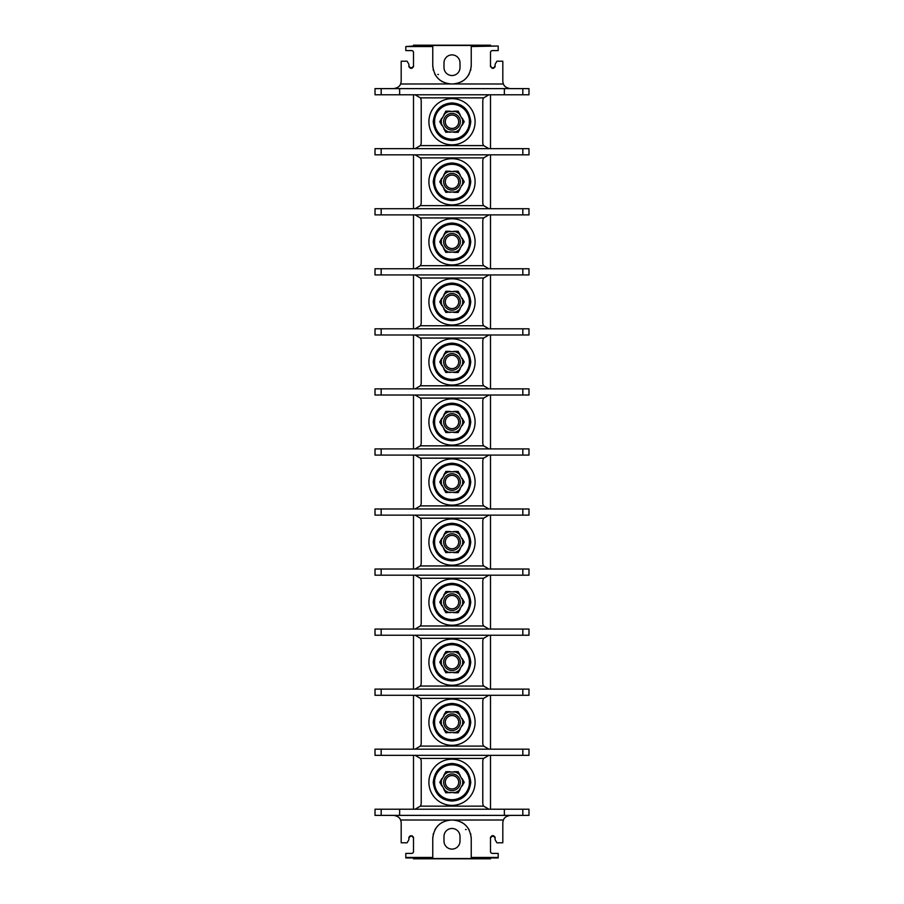 <?xml version="1.0" encoding="UTF-8"?>
<svg xmlns="http://www.w3.org/2000/svg" width="904" height="904" viewBox="0 0 904 904"><rect width="100%" height="100%" fill="white"/><g stroke="black" fill="none" stroke-linecap="round" stroke-linejoin="round"><path stroke-width="1.36" d="M428.903 421.976A23.097 23.097 0 0 0 452 445.073A23.097 23.097 0 0 0 475.097 421.976A23.097 23.097 0 0 0 452 398.879A23.097 23.097 0 0 0 428.903 421.976M415.648 395.059A6.158 6.158 0 0 0 415.049 395.025L420.383 398.11A6.158 6.158 0 0 1 421.207 401.184L421.207 442.757A6.158 6.158 0 0 1 420.383 445.841L415.049 448.915A6.158 6.158 0 0 0 415.648 448.892M488.352 448.892A6.158 6.158 0 0 0 488.951 448.915L483.617 445.841A6.158 6.158 0 0 1 482.792 442.757L482.792 401.184A6.158 6.158 0 0 1 483.617 398.11L488.951 395.025A6.158 6.158 0 0 0 488.352 395.059M416.812 395.285A6.158 6.158 0 0 0 416.236 395.15M416.236 448.802A6.158 6.158 0 0 0 416.812 448.666M413.501 395.025L413.501 448.915M522.828 448.915L528.987 448.915L528.987 455.085L375.013 455.085L375.013 448.915L522.828 448.915L522.828 455.085M487.188 448.666A6.158 6.158 0 0 0 487.764 448.802M487.764 395.15A6.158 6.158 0 0 0 487.188 395.285M381.172 395.025L375.013 395.025L375.013 388.867L528.987 388.867L528.987 395.025L381.172 395.025L381.172 388.867M415.648 335.011A6.158 6.158 0 0 0 415.049 334.977L420.383 338.062A6.158 6.158 0 0 1 421.207 341.136L421.207 382.708A6.158 6.158 0 0 1 420.383 385.793L415.049 388.867A6.158 6.158 0 0 0 415.648 388.844M416.236 388.754A6.158 6.158 0 0 0 416.812 388.618M416.812 335.237A6.158 6.158 0 0 0 416.236 335.101M413.501 334.977L413.501 388.867M411.964 835.703L410.427 836.29L411.964 835.703L413.501 837.251L413.501 851.568A1.853 1.853 0 0 1 411.659 853.41L405.806 853.41L405.806 857.964L413.501 857.964L413.501 858.8L490.499 858.8L490.499 857.964L498.194 857.964L498.194 853.41L492.341 853.41A1.853 1.853 0 0 1 490.499 851.568L490.499 837.251L492.036 835.703L493.573 835.703L495.109 837.251L495.109 839.703L496.895 842.788L502.816 842.788L502.816 823.081A7.695 7.695 0 0 1 503.449 819.996C504.24 817.532 506.59 815.984 510.511 815.374M405.806 46.545L413.501 46.036L413.501 45.2L490.499 45.2L490.499 46.036L498.194 46.036L471.244 46.545L471.244 45.471L432.756 45.471L432.756 46.545L405.806 46.545L405.806 50.59L411.659 50.59A1.853 1.853 0 0 1 413.501 52.432L413.501 66.749L411.964 68.297L410.427 68.297L408.89 66.749L408.89 64.297L407.105 61.212L401.184 61.212L401.184 80.919A7.695 7.695 0 0 1 400.551 84.004C399.76 86.468 397.41 88.016 393.489 88.626M413.501 94.784L413.501 148.674M413.501 154.833L413.501 208.722M413.501 214.881L413.501 268.77M413.501 274.929L413.501 328.819M413.501 455.085L413.501 508.975M413.501 515.133L413.501 569.023M413.501 575.181L413.501 629.071M413.501 635.229L413.501 689.119M413.501 695.278L413.501 749.167M413.501 755.326L413.501 809.216M413.501 65.212L413.501 66.749M393.489 815.374C397.41 815.984 399.76 817.532 400.551 819.996A7.695 7.695 0 0 1 401.184 823.081L401.184 842.788L407.105 842.788L408.89 839.703L408.89 837.251L410.427 835.703M405.806 857.455L432.756 857.455L432.756 838.516C433.909 827.25 440.056 821.092 451.22 820.041L452.768 820.041L451.232 820.041A18.476 18.476 0 0 0 450 820.075M498.194 857.455L471.244 857.455L471.244 858.529L432.756 858.529L432.756 857.455M471.244 857.455L471.244 838.516A18.476 18.476 0 0 0 471.199 837.251M432.756 838.516A18.476 18.476 0 0 1 432.801 837.251M433.14 834.742A18.476 18.476 0 0 1 433.445 833.511M434.835 829.985A18.476 18.476 0 0 1 435.457 828.889M436.157 827.838A18.476 18.476 0 0 1 436.926 826.821M437.751 825.872A18.476 18.476 0 0 1 438.655 824.979M439.604 824.154A18.476 18.476 0 0 1 440.621 823.386M441.672 822.696A18.476 18.476 0 0 1 442.779 822.086M446.316 820.708A18.476 18.476 0 0 1 447.536 820.414M447.683 820.38A18.476 18.476 0 0 1 448.768 820.199M471.244 838.516C470.091 827.25 463.944 821.092 452.78 820.041A18.476 18.476 0 0 1 454 820.075M455.232 820.199A18.476 18.476 0 0 1 456.317 820.38M456.463 820.414A18.476 18.476 0 0 1 457.684 820.708M461.221 822.086A18.476 18.476 0 0 1 462.328 822.696M463.379 823.386A18.476 18.476 0 0 1 464.396 824.154M465.345 824.979A18.476 18.476 0 0 1 466.249 825.872M467.074 826.821A18.476 18.476 0 0 1 467.843 827.838M468.543 828.889A18.476 18.476 0 0 1 469.165 829.985M470.555 833.511A18.476 18.476 0 0 1 470.86 834.742M465.549 829.544L466.17 829.544L465.549 829.544M443.988 836.471L443.988 841.093A8.012 8.012 0 0 0 452 849.105A8.012 8.012 0 0 0 460.012 841.093L460.012 836.471A8.012 8.012 0 0 0 452 828.471A8.012 8.012 0 0 0 443.988 836.471M381.172 809.216L381.172 815.374L375.013 815.374L375.013 809.216L528.987 809.216L528.987 815.374L504.353 815.374L504.353 809.216M381.172 815.374L504.353 815.374M415.648 755.36A6.158 6.158 0 0 0 415.049 755.326L420.383 758.411L483.617 758.411A6.158 6.158 0 0 0 482.792 761.484L482.792 803.057A6.158 6.158 0 0 0 483.617 806.142L488.951 809.216A6.158 6.158 0 0 1 488.352 809.193M415.648 809.193A6.158 6.158 0 0 1 415.049 809.216L420.383 806.142A6.158 6.158 0 0 0 421.207 803.057L421.207 761.484A6.158 6.158 0 0 0 420.383 758.411M416.236 809.103A6.158 6.158 0 0 0 416.812 808.967M416.812 755.586A6.158 6.158 0 0 0 416.236 755.45M381.172 755.326L375.013 755.326L375.013 749.167L528.987 749.167L528.987 755.326L381.172 755.326L381.172 749.167M415.648 695.312A6.158 6.158 0 0 0 415.049 695.278L420.383 698.363A6.158 6.158 0 0 1 421.207 701.436L421.207 743.009A6.158 6.158 0 0 1 420.383 746.094L415.049 749.167A6.158 6.158 0 0 0 415.648 749.145M416.236 749.054A6.158 6.158 0 0 0 416.812 748.907M416.812 695.538A6.158 6.158 0 0 0 416.236 695.391M381.172 695.278L375.013 695.278L375.013 689.119L528.987 689.119L528.987 695.278L381.172 695.278L381.172 689.119M415.648 635.263A6.158 6.158 0 0 0 415.049 635.229L420.383 638.314A6.158 6.158 0 0 1 421.207 641.388L421.207 682.961A6.158 6.158 0 0 1 420.383 686.046L415.049 689.119A6.158 6.158 0 0 0 415.648 689.085M416.236 689.006A6.158 6.158 0 0 0 416.812 688.859M416.812 635.489A6.158 6.158 0 0 0 416.236 635.342M381.172 635.229L375.013 635.229L375.013 629.071L528.987 629.071L528.987 635.229L381.172 635.229L381.172 629.071M415.648 575.204A6.158 6.158 0 0 0 415.049 575.181L420.383 578.255A6.158 6.158 0 0 1 421.207 581.34L421.207 622.912A6.158 6.158 0 0 1 420.383 625.986L415.049 629.071A6.158 6.158 0 0 0 415.648 629.037M416.236 628.958A6.158 6.158 0 0 0 416.812 628.811M416.812 575.441A6.158 6.158 0 0 0 416.236 575.294M381.172 575.181L375.013 575.181L375.013 569.023L528.987 569.023L528.987 575.181L381.172 575.181L381.172 569.023M415.648 515.156A6.158 6.158 0 0 0 415.049 515.133L420.383 518.207A6.158 6.158 0 0 1 421.207 521.292L421.207 562.864A6.158 6.158 0 0 1 420.383 565.938L415.049 569.023A6.158 6.158 0 0 0 415.648 568.989M416.236 568.898A6.158 6.158 0 0 0 416.812 568.763M416.812 515.382A6.158 6.158 0 0 0 416.236 515.246M381.172 515.133L375.013 515.133L375.013 508.975L528.987 508.975L528.987 515.133L381.172 515.133L381.172 508.975M415.648 455.107A6.158 6.158 0 0 0 415.049 455.085L420.383 458.158A6.158 6.158 0 0 1 421.207 461.243L421.207 502.816A6.158 6.158 0 0 1 420.383 505.89L415.049 508.975A6.158 6.158 0 0 0 415.648 508.941M416.236 508.85A6.158 6.158 0 0 0 416.812 508.715M416.812 455.333A6.158 6.158 0 0 0 416.236 455.198M490.499 755.326L490.499 809.216M490.499 695.278L490.499 749.167M490.499 635.229L490.499 689.119M490.499 575.181L490.499 629.071M490.499 515.133L490.499 569.023M490.499 455.085L490.499 508.975M490.499 395.025L490.499 448.915M490.499 334.977L490.499 388.867M490.499 274.929L490.499 328.819M490.499 214.881L490.499 268.77M490.499 154.833L490.499 208.722M490.499 94.784L490.499 148.674M490.499 66.173L492.036 67.71L490.499 66.749L490.499 52.432A1.853 1.853 0 0 1 492.341 50.59L498.194 50.59L498.194 46.545M490.499 838.788L490.499 837.251M495.109 837.827L493.573 836.29L492.036 836.29L490.499 837.827M399.647 815.374L399.647 809.216M487.188 808.967A6.158 6.158 0 0 0 487.764 809.103M483.617 758.411L488.951 755.326A6.158 6.158 0 0 0 488.352 755.36M487.764 755.45A6.158 6.158 0 0 0 487.188 755.586M488.352 749.145A6.158 6.158 0 0 0 488.951 749.167L483.617 746.094A6.158 6.158 0 0 1 482.792 743.009L482.792 701.436A6.158 6.158 0 0 1 483.617 698.363L488.951 695.278A6.158 6.158 0 0 0 488.352 695.312M487.764 695.391A6.158 6.158 0 0 0 487.188 695.538M487.188 748.907A6.158 6.158 0 0 0 487.764 749.054M428.903 722.228A23.097 23.097 0 0 0 452 745.325A23.097 23.097 0 0 0 475.097 722.228A23.097 23.097 0 0 0 452 699.131A23.097 23.097 0 0 0 428.903 722.228M443.74 729.121L445.875 732.828L443.74 729.121M442.305 725.686L442.305 725.686A10.294 10.294 0 0 0 444.158 728.884M441.898 718.522L439.762 722.228L441.943 718.556A10.701 10.701 0 0 0 441.943 725.889M444.158 715.561L444.158 715.561A10.294 10.294 0 0 0 442.305 718.759L441.943 718.556M443.796 715.358A10.701 10.701 0 0 1 450.147 711.685L445.875 711.629L450.147 712.103A10.294 10.294 0 0 1 453.853 712.103L453.853 711.685A10.701 10.701 0 0 1 460.204 715.358L458.125 711.629L460.204 715.358M459.842 715.561A10.294 10.294 0 0 1 461.695 718.759L462.057 718.556A10.701 10.701 0 0 1 462.057 725.889L461.695 725.686A10.294 10.294 0 0 1 459.842 728.884L460.204 729.099A10.701 10.701 0 0 1 453.853 732.76L458.125 732.828L453.853 732.353A10.294 10.294 0 0 1 450.147 732.353L445.875 732.828M441.898 725.923L439.762 722.228M443.74 715.324L445.875 711.629M462.102 725.923L464.238 722.228L462.057 725.889M460.26 729.121L458.125 732.828M450.147 732.76A10.701 10.701 0 0 1 443.796 729.099M460.328 722.228A8.328 8.328 0 0 0 452 713.9A8.328 8.328 0 0 0 443.672 722.228A8.328 8.328 0 0 0 452 730.556A8.328 8.328 0 0 0 460.328 722.228M458.125 711.629L453.853 711.685M462.102 718.522L464.238 722.228M445.299 722.228A6.701 6.701 0 0 1 452 715.527A6.701 6.701 0 0 1 458.701 722.228A6.701 6.701 0 0 1 452 728.918A6.701 6.701 0 0 1 445.299 722.228M488.352 689.085A6.158 6.158 0 0 0 488.951 689.119L483.617 686.046A6.158 6.158 0 0 1 482.792 682.961L482.792 641.388A6.158 6.158 0 0 1 483.617 638.314L488.951 635.229A6.158 6.158 0 0 0 488.352 635.263M487.764 635.342A6.158 6.158 0 0 0 487.188 635.489M487.188 688.859A6.158 6.158 0 0 0 487.764 689.006M428.903 662.18A23.097 23.097 0 0 0 452 685.266A23.097 23.097 0 0 0 475.097 662.18A23.097 23.097 0 0 0 452 639.083A23.097 23.097 0 0 0 428.903 662.18M443.74 669.073L445.875 672.779L443.74 669.073M442.305 665.638L442.305 665.638A10.294 10.294 0 0 0 444.158 668.836M441.898 658.474L439.762 662.18L441.943 658.507A10.701 10.701 0 0 0 441.943 665.841M444.158 655.513L444.158 655.513A10.294 10.294 0 0 0 442.305 658.711L441.943 658.507M443.796 655.31A10.701 10.701 0 0 1 450.147 651.637L445.875 651.569L450.147 652.044A10.294 10.294 0 0 1 453.853 652.044L453.853 651.637A10.701 10.701 0 0 1 460.204 655.31L458.125 651.569L460.204 655.31M459.842 655.513A10.294 10.294 0 0 1 461.695 658.711L462.057 658.507A10.701 10.701 0 0 1 462.057 665.841L461.695 665.638A10.294 10.294 0 0 1 459.842 668.836L460.204 669.05A10.701 10.701 0 0 1 453.853 672.712L458.125 672.779L453.853 672.305A10.294 10.294 0 0 1 450.147 672.305L445.875 672.779M441.898 665.875L439.762 662.18M443.74 655.276L445.875 651.569M462.102 665.875L464.238 662.18L462.057 665.841M460.26 669.073L458.125 672.779M450.147 672.712A10.701 10.701 0 0 1 443.796 669.05M460.328 662.18A8.328 8.328 0 0 0 452 653.841A8.328 8.328 0 0 0 443.672 662.18A8.328 8.328 0 0 0 452 670.508A8.328 8.328 0 0 0 460.328 662.18M458.125 651.569L453.853 651.637M462.102 658.474L464.238 662.18M445.299 662.18A6.701 6.701 0 0 1 452 655.479A6.701 6.701 0 0 1 458.701 662.18A6.701 6.701 0 0 1 452 668.87A6.701 6.701 0 0 1 445.299 662.18M488.352 629.037A6.158 6.158 0 0 0 488.951 629.071L483.617 625.986A6.158 6.158 0 0 1 482.792 622.912L482.792 581.34A6.158 6.158 0 0 1 483.617 578.255L488.951 575.181A6.158 6.158 0 0 0 488.352 575.204M487.764 575.294A6.158 6.158 0 0 0 487.188 575.441M487.188 628.811A6.158 6.158 0 0 0 487.764 628.958M428.903 602.12A23.097 23.097 0 0 0 452 625.218A23.097 23.097 0 0 0 475.097 602.12A23.097 23.097 0 0 0 452 579.023A23.097 23.097 0 0 0 428.903 602.12M443.74 609.025L445.875 612.731L443.74 609.025M442.305 605.59L442.305 605.59A10.294 10.294 0 0 0 444.158 608.787M441.898 598.425L439.762 602.12L441.943 598.459A10.701 10.701 0 0 0 441.943 605.793M444.158 595.465L444.158 595.465A10.294 10.294 0 0 0 442.305 598.663L441.943 598.459M443.796 595.25A10.701 10.701 0 0 1 450.147 591.589L445.875 591.521L450.147 591.996A10.294 10.294 0 0 1 453.853 591.996L453.853 591.589A10.701 10.701 0 0 1 460.204 595.25L458.125 591.521L460.204 595.25M459.842 595.465A10.294 10.294 0 0 1 461.695 598.663L462.057 598.459A10.701 10.701 0 0 1 462.057 605.793L461.695 605.59A10.294 10.294 0 0 1 459.842 608.787L460.204 608.991A10.701 10.701 0 0 1 453.853 612.663L458.125 612.731L453.853 612.245A10.294 10.294 0 0 1 450.147 612.245L445.875 612.731M441.898 605.827L439.762 602.12M443.74 595.227L445.875 591.521M462.102 605.827L464.238 602.12L462.057 605.793M460.26 609.025L458.125 612.731M450.147 612.663A10.701 10.701 0 0 1 443.796 608.991M460.328 602.12A8.328 8.328 0 0 0 452 593.792A8.328 8.328 0 0 0 443.672 602.12A8.328 8.328 0 0 0 452 610.46A8.328 8.328 0 0 0 460.328 602.12M458.125 591.521L453.853 591.589M462.102 598.425L464.238 602.12M445.299 602.12A6.701 6.701 0 0 1 452 595.431A6.701 6.701 0 0 1 458.701 602.12A6.701 6.701 0 0 1 452 608.821A6.701 6.701 0 0 1 445.299 602.12M488.352 568.989A6.158 6.158 0 0 0 488.951 569.023L483.617 565.938A6.158 6.158 0 0 1 482.792 562.864L482.792 521.292A6.158 6.158 0 0 1 483.617 518.207L488.951 515.133A6.158 6.158 0 0 0 488.352 515.156M487.764 515.246A6.158 6.158 0 0 0 487.188 515.382M487.188 568.763A6.158 6.158 0 0 0 487.764 568.898M428.903 542.072A23.097 23.097 0 0 0 452 565.169A23.097 23.097 0 0 0 475.097 542.072A23.097 23.097 0 0 0 452 518.975A23.097 23.097 0 0 0 428.903 542.072M443.74 548.977L445.875 552.672L443.74 548.977M442.305 545.541L442.305 545.541A10.294 10.294 0 0 0 444.158 548.739M441.898 538.377L439.762 542.072L441.943 538.4A10.701 10.701 0 0 0 441.943 545.745M444.158 535.417L444.158 535.417A10.294 10.294 0 0 0 442.305 538.614L441.943 538.4M443.796 535.202A10.701 10.701 0 0 1 450.147 531.529L445.875 531.473L450.147 531.947A10.294 10.294 0 0 1 453.853 531.947L453.853 531.529A10.701 10.701 0 0 1 460.204 535.202L458.125 531.473L460.204 535.202M459.842 535.417A10.294 10.294 0 0 1 461.695 538.614L462.057 538.4A10.701 10.701 0 0 1 462.057 545.745L461.695 545.541A10.294 10.294 0 0 1 459.842 548.739L460.204 548.943A10.701 10.701 0 0 1 453.853 552.615L458.125 552.672L453.853 552.197A10.294 10.294 0 0 1 450.147 552.197L445.875 552.672M441.898 545.779L439.762 542.072M443.74 535.179L445.875 531.473M462.102 545.779L464.238 542.072L462.057 545.745M460.26 548.977L458.125 552.672M450.147 552.615A10.701 10.701 0 0 1 443.796 548.943M460.328 542.072A8.328 8.328 0 0 0 452 533.744A8.328 8.328 0 0 0 443.672 542.072A8.328 8.328 0 0 0 452 550.4A8.328 8.328 0 0 0 460.328 542.072M458.125 531.473L453.853 531.529M462.102 538.377L464.238 542.072M445.299 542.072A6.701 6.701 0 0 1 452 535.383A6.701 6.701 0 0 1 458.701 542.072A6.701 6.701 0 0 1 452 548.773A6.701 6.701 0 0 1 445.299 542.072M488.352 508.941A6.158 6.158 0 0 0 488.951 508.975L483.617 505.89A6.158 6.158 0 0 1 482.792 502.816L482.792 461.243A6.158 6.158 0 0 1 483.617 458.158L488.951 455.085A6.158 6.158 0 0 0 488.352 455.107M487.764 455.198A6.158 6.158 0 0 0 487.188 455.333M487.188 508.715A6.158 6.158 0 0 0 487.764 508.85M428.903 482.024A23.097 23.097 0 0 0 452 505.121A23.097 23.097 0 0 0 475.097 482.024A23.097 23.097 0 0 0 452 458.927A23.097 23.097 0 0 0 428.903 482.024M443.74 488.928L445.875 492.623L443.74 488.928M442.305 485.493L442.305 485.493A10.294 10.294 0 0 0 444.158 488.691M441.898 478.329L439.762 482.024L441.943 478.352A10.701 10.701 0 0 0 441.943 485.697M444.158 475.357L444.158 475.357A10.294 10.294 0 0 0 442.305 478.566L441.943 478.352M443.796 475.154A10.701 10.701 0 0 1 450.147 471.481L445.875 471.425L450.147 471.899A10.294 10.294 0 0 1 453.853 471.899L453.853 471.481A10.701 10.701 0 0 1 460.204 475.154L458.125 471.425L460.204 475.154M459.842 475.357A10.294 10.294 0 0 1 461.695 478.566L462.057 478.352A10.701 10.701 0 0 1 462.057 485.697L461.695 485.493A10.294 10.294 0 0 1 459.842 488.691L460.204 488.894A10.701 10.701 0 0 1 453.853 492.567L458.125 492.623L453.853 492.149A10.294 10.294 0 0 1 450.147 492.149L445.875 492.623M441.898 485.731L439.762 482.024M443.74 475.12L445.875 471.425M462.102 485.731L464.238 482.024L462.057 485.697M460.26 488.928L458.125 492.623M450.147 492.567A10.701 10.701 0 0 1 443.796 488.894M460.328 482.024A8.328 8.328 0 0 0 452 473.696A8.328 8.328 0 0 0 443.672 482.024A8.328 8.328 0 0 0 452 490.352A8.328 8.328 0 0 0 460.328 482.024M458.125 471.425L453.853 471.481M462.102 478.329L464.238 482.024M445.299 482.024A6.701 6.701 0 0 1 452 475.323A6.701 6.701 0 0 1 458.701 482.024A6.701 6.701 0 0 1 452 488.725A6.701 6.701 0 0 1 445.299 482.024M488.352 388.844A6.158 6.158 0 0 0 488.951 388.867L483.617 385.793A6.158 6.158 0 0 1 482.792 382.708L482.792 341.136A6.158 6.158 0 0 1 483.617 338.062L488.951 334.977A6.158 6.158 0 0 0 488.352 335.011M487.764 335.101A6.158 6.158 0 0 0 487.188 335.237M487.188 388.618A6.158 6.158 0 0 0 487.764 388.754M381.172 334.977L375.013 334.977L375.013 328.819L528.987 328.819L528.987 334.977L381.172 334.977L381.172 328.819M415.648 274.963A6.158 6.158 0 0 0 415.049 274.929L420.383 278.014A6.158 6.158 0 0 1 421.207 281.087L421.207 322.66A6.158 6.158 0 0 1 420.383 325.745L415.049 328.819A6.158 6.158 0 0 0 415.648 328.796M416.236 328.706A6.158 6.158 0 0 0 416.812 328.559M416.812 275.189A6.158 6.158 0 0 0 416.236 275.042M381.172 274.929L375.013 274.929L375.013 268.77L528.987 268.77L528.987 274.929L381.172 274.929L381.172 268.77M415.648 214.915A6.158 6.158 0 0 0 415.049 214.881L420.383 217.954A6.158 6.158 0 0 1 421.207 221.039L421.207 262.612A6.158 6.158 0 0 1 420.383 265.686L415.049 268.77A6.158 6.158 0 0 0 415.648 268.737M416.236 268.657A6.158 6.158 0 0 0 416.812 268.511M416.812 215.141A6.158 6.158 0 0 0 416.236 214.994M381.172 214.881L375.013 214.881L375.013 208.722L528.987 208.722L528.987 214.881L381.172 214.881L381.172 208.722M415.648 154.855A6.158 6.158 0 0 0 415.049 154.833L420.383 157.906A6.158 6.158 0 0 1 421.207 160.991L421.207 202.564A6.158 6.158 0 0 1 420.383 205.637L415.049 208.722A6.158 6.158 0 0 0 415.648 208.688M416.236 208.609A6.158 6.158 0 0 0 416.812 208.462M416.812 155.092A6.158 6.158 0 0 0 416.236 154.946M381.172 154.833L375.013 154.833L375.013 148.674L528.987 148.674L528.987 154.833L381.172 154.833L381.172 148.674M415.648 94.807A6.158 6.158 0 0 0 415.049 94.784L420.383 97.858A6.158 6.158 0 0 1 421.207 100.943L421.207 142.516A6.158 6.158 0 0 1 420.383 145.589L415.049 148.674A6.158 6.158 0 0 0 415.648 148.64M416.236 148.55A6.158 6.158 0 0 0 416.812 148.414M416.812 95.033A6.158 6.158 0 0 0 416.236 94.897M381.172 88.626L381.172 94.784L375.013 94.784L375.013 88.626L528.987 88.626L528.987 94.784L504.353 94.784L504.353 88.626M381.172 94.784L504.353 94.784M408.89 66.173L410.427 67.71L411.964 67.71L413.501 66.173M432.756 46.545L432.756 65.483C433.909 76.75 440.056 82.908 451.22 83.959A18.476 18.476 0 0 1 450 83.925M471.244 46.545L471.244 65.483A18.476 18.476 0 0 1 471.199 66.749M470.86 69.258A18.476 18.476 0 0 1 470.555 70.489M469.165 74.015A18.476 18.476 0 0 1 468.543 75.111M467.843 76.162A18.476 18.476 0 0 1 467.074 77.179M466.249 78.128A18.476 18.476 0 0 1 465.345 79.021M464.396 79.846A18.476 18.476 0 0 1 463.379 80.614M462.328 81.303A18.476 18.476 0 0 1 461.221 81.914M457.684 83.292A18.476 18.476 0 0 1 456.463 83.586M456.317 83.62A18.476 18.476 0 0 1 455.232 83.801M454 83.925A18.476 18.476 0 0 1 452.768 83.959L451.232 83.959L452.768 83.959C463.944 82.908 470.091 76.75 471.244 65.483M448.768 83.801A18.476 18.476 0 0 1 447.683 83.62M447.536 83.586A18.476 18.476 0 0 1 446.316 83.292M442.779 81.914A18.476 18.476 0 0 1 441.672 81.303M440.621 80.614A18.476 18.476 0 0 1 439.604 79.846M438.655 79.021A18.476 18.476 0 0 1 437.751 78.128M436.926 77.179A18.476 18.476 0 0 1 436.157 76.162M435.457 75.111A18.476 18.476 0 0 1 434.835 74.015M433.445 70.489A18.476 18.476 0 0 1 433.14 69.258M432.801 66.749A18.476 18.476 0 0 1 432.756 65.483M438.451 74.456L437.83 74.456L438.451 74.456M460.012 67.529L460.012 62.907A8.012 8.012 0 0 0 452 54.895A8.012 8.012 0 0 0 443.988 62.907L443.988 67.529A8.012 8.012 0 0 0 452 75.529A8.012 8.012 0 0 0 460.012 67.529M492.036 68.297L493.573 68.297L492.036 67.71M510.511 88.626C506.59 88.016 504.24 86.468 503.449 84.004A7.695 7.695 0 0 1 502.816 80.919L502.816 61.212L496.895 61.212L495.109 64.297L495.109 66.749L493.573 68.297M493.573 67.71L495.109 66.173M399.647 94.784L399.647 88.626M488.352 148.64A6.158 6.158 0 0 0 488.951 148.674L483.617 145.589A6.158 6.158 0 0 1 482.792 142.516L482.792 100.943A6.158 6.158 0 0 1 483.617 97.858L488.951 94.784A6.158 6.158 0 0 0 488.352 94.807M487.764 94.897A6.158 6.158 0 0 0 487.188 95.033M487.188 148.414A6.158 6.158 0 0 0 487.764 148.55M428.903 121.724A23.097 23.097 0 0 0 452 144.821A23.097 23.097 0 0 0 475.097 121.724A23.097 23.097 0 0 0 452 98.626A23.097 23.097 0 0 0 428.903 121.724M443.74 128.628L445.875 132.323L443.74 128.628M442.305 125.193L442.305 125.193A10.294 10.294 0 0 0 444.158 128.391M441.898 118.028L439.762 121.724L441.898 118.028M445.875 111.124L443.796 114.853A10.701 10.701 0 0 1 450.147 111.181L445.875 111.124L450.147 111.599A10.294 10.294 0 0 1 453.853 111.599L453.853 111.181A10.701 10.701 0 0 1 460.204 114.853L458.125 111.124L460.204 114.853M458.125 132.323L460.204 128.594A10.701 10.701 0 0 1 453.853 132.266L458.125 132.323L453.853 131.848A10.294 10.294 0 0 1 450.147 131.848L445.875 132.323M441.898 125.43L439.762 121.724M442.305 118.266A10.294 10.294 0 0 1 444.158 115.057L443.796 114.853M461.695 118.266L461.695 118.266A10.294 10.294 0 0 0 459.842 115.057M462.057 125.396L464.238 121.724L462.057 125.396A10.701 10.701 0 0 0 462.057 118.051M450.147 132.266A10.701 10.701 0 0 1 443.796 128.594M441.943 118.051A10.701 10.701 0 0 0 441.943 125.396M461.695 125.193A10.294 10.294 0 0 1 459.842 128.391L460.204 128.594M460.328 121.724A8.328 8.328 0 0 0 452 113.395A8.328 8.328 0 0 0 443.672 121.724A8.328 8.328 0 0 0 452 130.052A8.328 8.328 0 0 0 460.328 121.724M458.125 111.124L453.853 111.181M462.102 118.028L464.238 121.724M445.299 121.724A6.701 6.701 0 0 1 452 115.023A6.701 6.701 0 0 1 458.701 121.724A6.701 6.701 0 0 1 452 128.424A6.701 6.701 0 0 1 445.299 121.724M488.352 208.688A6.158 6.158 0 0 0 488.951 208.722L483.617 205.637A6.158 6.158 0 0 1 482.792 202.564L482.792 160.991A6.158 6.158 0 0 1 483.617 157.906L488.951 154.833A6.158 6.158 0 0 0 488.352 154.855M487.764 154.946A6.158 6.158 0 0 0 487.188 155.092M487.188 208.462A6.158 6.158 0 0 0 487.764 208.609M428.903 181.772A23.097 23.097 0 0 0 452 204.869A23.097 23.097 0 0 0 475.097 181.772A23.097 23.097 0 0 0 452 158.675A23.097 23.097 0 0 0 428.903 181.772M443.74 188.676L445.875 192.371L443.74 188.676M442.305 185.241L442.305 185.241A10.294 10.294 0 0 0 444.158 188.439M441.898 178.077L439.762 181.772L441.898 178.077M445.875 171.172L443.796 174.901A10.701 10.701 0 0 1 450.147 171.24L445.875 171.172L450.147 171.647A10.294 10.294 0 0 1 453.853 171.647L453.853 171.24A10.701 10.701 0 0 1 460.204 174.901L458.125 171.172L460.204 174.901M458.125 192.371L460.204 188.642A10.701 10.701 0 0 1 453.853 192.315L458.125 192.371L453.853 191.897A10.294 10.294 0 0 1 450.147 191.897L445.875 192.371M441.898 185.478L439.762 181.772M442.305 178.314A10.294 10.294 0 0 1 444.158 175.116L443.796 174.901M461.695 178.314L461.695 178.314A10.294 10.294 0 0 0 459.842 175.116M462.057 185.444L464.238 181.772L462.057 185.444A10.701 10.701 0 0 0 462.057 178.111M450.147 192.315A10.701 10.701 0 0 1 443.796 188.642M441.943 178.111A10.701 10.701 0 0 0 441.943 185.444M461.695 185.241A10.294 10.294 0 0 1 459.842 188.439L460.204 188.642M460.328 181.772A8.328 8.328 0 0 0 452 173.444A8.328 8.328 0 0 0 443.672 181.772A8.328 8.328 0 0 0 452 190.1A8.328 8.328 0 0 0 460.328 181.772M458.125 171.172L453.853 171.24M462.102 178.077L464.238 181.772M445.299 181.772A6.701 6.701 0 0 1 452 175.082A6.701 6.701 0 0 1 458.701 181.772A6.701 6.701 0 0 1 452 188.473A6.701 6.701 0 0 1 445.299 181.772M488.352 268.737A6.158 6.158 0 0 0 488.951 268.77L483.617 265.686A6.158 6.158 0 0 1 482.792 262.612L482.792 221.039A6.158 6.158 0 0 1 483.617 217.954L488.951 214.881A6.158 6.158 0 0 0 488.352 214.915M487.764 214.994A6.158 6.158 0 0 0 487.188 215.141M487.188 268.511A6.158 6.158 0 0 0 487.764 268.657M428.903 241.82A23.097 23.097 0 0 0 452 264.917A23.097 23.097 0 0 0 475.097 241.82A23.097 23.097 0 0 0 452 218.734A23.097 23.097 0 0 0 428.903 241.82M443.74 248.724L445.875 252.431L443.74 248.724M442.305 245.289L442.305 245.289A10.294 10.294 0 0 0 444.158 248.487M441.898 238.125L439.762 241.82L441.898 238.125M445.875 231.221L443.796 234.95A10.701 10.701 0 0 1 450.147 231.288L445.875 231.221L450.147 231.695A10.294 10.294 0 0 1 453.853 231.695L453.853 231.288A10.701 10.701 0 0 1 460.204 234.95L458.125 231.221L460.204 234.95M458.125 252.431L460.204 248.69A10.701 10.701 0 0 1 453.853 252.363L458.125 252.431L453.853 251.956A10.294 10.294 0 0 1 450.147 251.956L445.875 252.431M441.898 245.526L439.762 241.82M442.305 238.362A10.294 10.294 0 0 1 444.158 235.164L443.796 234.95M461.695 238.362L461.695 238.362A10.294 10.294 0 0 0 459.842 235.164M462.057 245.492L464.238 241.82L462.057 245.492A10.701 10.701 0 0 0 462.057 238.159M450.147 252.363A10.701 10.701 0 0 1 443.796 248.69M441.943 238.159A10.701 10.701 0 0 0 441.943 245.492M461.695 245.289A10.294 10.294 0 0 1 459.842 248.487L460.204 248.69M460.328 241.82A8.328 8.328 0 0 0 452 233.492A8.328 8.328 0 0 0 443.672 241.82A8.328 8.328 0 0 0 452 250.159A8.328 8.328 0 0 0 460.328 241.82M458.125 231.221L453.853 231.288M462.102 238.125L464.238 241.82M445.299 241.82A6.701 6.701 0 0 1 452 235.13A6.701 6.701 0 0 1 458.701 241.82A6.701 6.701 0 0 1 452 248.521A6.701 6.701 0 0 1 445.299 241.82M488.352 328.796A6.158 6.158 0 0 0 488.951 328.819L483.617 325.745A6.158 6.158 0 0 1 482.792 322.66L482.792 281.087A6.158 6.158 0 0 1 483.617 278.014L488.951 274.929A6.158 6.158 0 0 0 488.352 274.963M487.764 275.042A6.158 6.158 0 0 0 487.188 275.189M487.188 328.559A6.158 6.158 0 0 0 487.764 328.706M428.903 301.879A23.097 23.097 0 0 0 452 324.977A23.097 23.097 0 0 0 475.097 301.879A23.097 23.097 0 0 0 452 278.782A23.097 23.097 0 0 0 428.903 301.879M443.74 308.772L445.875 312.479L443.74 308.772M442.305 305.337L442.305 305.337A10.294 10.294 0 0 0 444.158 308.535M441.898 298.173L439.762 301.879L441.898 298.173M445.875 291.269L443.796 295.009A10.701 10.701 0 0 1 450.147 291.337L445.875 291.269L450.147 291.755A10.294 10.294 0 0 1 453.853 291.755L453.853 291.337A10.701 10.701 0 0 1 460.204 295.009L458.125 291.269L460.204 295.009M458.125 312.479L460.204 308.75A10.701 10.701 0 0 1 453.853 312.411L458.125 312.479L453.853 312.004A10.294 10.294 0 0 1 450.147 312.004L445.875 312.479M441.898 305.575L439.762 301.879M442.305 298.41A10.294 10.294 0 0 1 444.158 295.212L443.796 295.009M461.695 298.41L461.695 298.41A10.294 10.294 0 0 0 459.842 295.212M462.057 305.541L464.238 301.879L462.057 305.541A10.701 10.701 0 0 0 462.057 298.207M450.147 312.411A10.701 10.701 0 0 1 443.796 308.75M441.943 298.207A10.701 10.701 0 0 0 441.943 305.541M461.695 305.337A10.294 10.294 0 0 1 459.842 308.535L460.204 308.75M460.328 301.879A8.328 8.328 0 0 0 452 293.54A8.328 8.328 0 0 0 443.672 301.879A8.328 8.328 0 0 0 452 310.208A8.328 8.328 0 0 0 460.328 301.879M458.125 291.269L453.853 291.337M462.102 298.173L464.238 301.879M445.299 301.879A6.701 6.701 0 0 1 452 295.179A6.701 6.701 0 0 1 458.701 301.879A6.701 6.701 0 0 1 452 308.569A6.701 6.701 0 0 1 445.299 301.879M428.903 361.928A23.097 23.097 0 0 0 452 385.025A23.097 23.097 0 0 0 475.097 361.928A23.097 23.097 0 0 0 452 338.83A23.097 23.097 0 0 0 428.903 361.928M443.74 368.821L445.875 372.527L443.74 368.821M442.305 365.385L442.305 365.385A10.294 10.294 0 0 0 444.158 368.583M441.898 358.221L439.762 361.928L441.943 358.255A10.701 10.701 0 0 0 441.943 365.6M444.158 355.261L444.158 355.261A10.294 10.294 0 0 0 442.305 358.459L441.943 358.255M443.796 355.057A10.701 10.701 0 0 1 450.147 351.385L445.875 351.328L450.147 351.803A10.294 10.294 0 0 1 453.853 351.803L453.853 351.385A10.701 10.701 0 0 1 460.204 355.057L458.125 351.328L460.204 355.057M459.842 355.261A10.294 10.294 0 0 1 461.695 358.459L462.057 358.255A10.701 10.701 0 0 1 462.057 365.6L461.695 365.385A10.294 10.294 0 0 1 459.842 368.583L460.204 368.798A10.701 10.701 0 0 1 453.853 372.471L458.125 372.527L453.853 372.052A10.294 10.294 0 0 1 450.147 372.052L445.875 372.527M441.898 365.623L439.762 361.928M443.74 355.023L445.875 351.328M462.102 365.623L464.238 361.928L462.057 365.6M460.26 368.821L458.125 372.527M450.147 372.471A10.701 10.701 0 0 1 443.796 368.798M460.328 361.928A8.328 8.328 0 0 0 452 353.6A8.328 8.328 0 0 0 443.672 361.928A8.328 8.328 0 0 0 452 370.256A8.328 8.328 0 0 0 460.328 361.928M458.125 351.328L453.853 351.385M462.102 358.221L464.238 361.928M445.299 361.928A6.701 6.701 0 0 1 452 355.227A6.701 6.701 0 0 1 458.701 361.928A6.701 6.701 0 0 1 452 368.617A6.701 6.701 0 0 1 445.299 361.928M428.903 782.276A23.097 23.097 0 0 0 452 805.374A23.097 23.097 0 0 0 475.097 782.276A23.097 23.097 0 0 0 452 759.179A23.097 23.097 0 0 0 428.903 782.276M443.74 789.181L445.875 792.876L443.74 789.181M442.305 785.734L442.305 785.734A10.294 10.294 0 0 0 444.158 788.943M441.898 778.57L439.762 782.276L441.943 778.604A10.701 10.701 0 0 0 441.943 785.949M444.158 775.609L444.158 775.609A10.294 10.294 0 0 0 442.305 778.807L441.943 778.604M443.796 775.406A10.701 10.701 0 0 1 450.147 771.733L445.875 771.677L450.147 772.152A10.294 10.294 0 0 1 453.853 772.152L453.853 771.733A10.701 10.701 0 0 1 460.204 775.406L458.125 771.677L460.204 775.406M459.842 775.609A10.294 10.294 0 0 1 461.695 778.807L462.057 778.604A10.701 10.701 0 0 1 462.057 785.949L461.695 785.734A10.294 10.294 0 0 1 459.842 788.943L460.204 789.147A10.701 10.701 0 0 1 453.853 792.819L458.125 792.876L453.853 792.401A10.294 10.294 0 0 1 450.147 792.401L445.875 792.876M441.898 785.971L439.762 782.276M443.74 775.372L445.875 771.677M462.102 785.971L464.238 782.276L462.057 785.949M460.26 789.181L458.125 792.876M450.147 792.819A10.701 10.701 0 0 1 443.796 789.147M460.328 782.276A8.328 8.328 0 0 0 452 773.948A8.328 8.328 0 0 0 443.672 782.276A8.328 8.328 0 0 0 452 790.604A8.328 8.328 0 0 0 460.328 782.276M458.125 771.677L453.853 771.733M462.102 778.57L464.238 782.276M445.299 782.276A6.701 6.701 0 0 1 452 775.575A6.701 6.701 0 0 1 458.701 782.276A6.701 6.701 0 0 1 452 788.977A6.701 6.701 0 0 1 445.299 782.276M413.501 837.827L411.964 836.29M410.427 836.29L408.89 837.827M462.102 425.671L464.238 421.976L461.695 425.434A10.294 10.294 0 0 1 459.842 428.643L460.204 428.846A10.701 10.701 0 0 1 453.853 432.519L458.125 432.575L453.853 432.101A10.294 10.294 0 0 1 450.147 432.101L450.147 432.519A10.701 10.701 0 0 1 443.796 428.846L445.875 432.575L443.796 428.846M460.26 415.072L458.125 411.376L460.26 415.072M461.695 418.507L461.695 418.507A10.294 10.294 0 0 0 459.842 415.309M460.26 428.88L458.125 432.575M442.305 425.434L442.305 425.434A10.294 10.294 0 0 0 444.158 428.643M441.898 418.269L439.762 421.976L441.943 418.303A10.701 10.701 0 0 0 441.943 425.648M444.158 415.309L444.158 415.309A10.294 10.294 0 0 0 442.305 418.507L441.943 418.303M443.796 415.106A10.701 10.701 0 0 1 450.147 411.433L445.875 411.376L450.147 411.851A10.294 10.294 0 0 1 453.853 411.851L453.853 411.433A10.701 10.701 0 0 1 460.204 415.106M450.147 432.519L445.875 432.575M441.898 425.671L439.762 421.976M443.74 415.072L445.875 411.376M458.125 411.376L453.853 411.433M462.102 418.269L464.238 421.976M462.057 425.648A10.701 10.701 0 0 0 462.057 418.303M460.328 421.976A8.328 8.328 0 0 0 452 413.648A8.328 8.328 0 0 0 443.672 421.976A8.328 8.328 0 0 0 452 430.304A8.328 8.328 0 0 0 460.328 421.976M445.299 421.976A6.701 6.701 0 0 1 452 415.275A6.701 6.701 0 0 1 458.701 421.976A6.701 6.701 0 0 1 452 428.677A6.701 6.701 0 0 1 445.299 421.976M470.781 782.276C469.3 770.536 463.04 764.264 452 763.484C440.96 764.264 434.7 770.536 433.219 782.276C434.7 794.017 440.96 800.277 452 801.057C463.04 800.277 469.3 794.017 470.781 782.276M470.781 722.228C469.3 710.476 463.04 704.216 452 703.436C440.96 704.216 434.7 710.476 433.219 722.228C434.7 733.969 440.96 740.229 452 741.009C463.04 740.229 469.3 733.969 470.781 722.228M470.781 662.18C469.3 650.428 463.04 644.168 452 643.388C440.96 644.168 434.7 650.428 433.219 662.18C434.7 673.921 440.96 680.181 452 680.961C463.04 680.181 469.3 673.921 470.781 662.18M470.781 602.12C469.3 590.38 463.04 584.12 452 583.34C440.96 584.12 434.7 590.38 433.219 602.12C434.7 613.872 440.96 620.133 452 620.912C463.04 620.133 469.3 613.872 470.781 602.12M470.781 542.072C469.3 530.332 463.04 524.071 452 523.292C440.96 524.071 434.7 530.332 433.219 542.072C434.7 553.824 440.96 560.084 452 560.864C463.04 560.084 469.3 553.824 470.781 542.072M470.781 482.024C469.3 470.283 463.04 464.023 452 463.243C440.96 464.023 434.7 470.283 433.219 482.024C434.7 493.765 440.96 500.036 452 500.805C463.04 500.036 469.3 493.765 470.781 482.024M470.781 421.976C469.3 410.235 463.04 403.964 452 403.195C440.96 403.964 434.7 410.235 433.219 421.976C434.7 433.717 440.96 439.977 452 440.756C463.04 439.977 469.3 433.717 470.781 421.976M470.781 361.928C469.3 350.176 463.04 343.916 452 343.136C440.96 343.916 434.7 350.176 433.219 361.928C434.7 373.668 440.96 379.929 452 380.708C463.04 379.929 469.3 373.668 470.781 361.928M470.781 301.879C469.3 290.127 463.04 283.867 452 283.088C440.96 283.867 434.7 290.127 433.219 301.879C434.7 313.62 440.96 319.88 452 320.66C463.04 319.88 469.3 313.62 470.781 301.879M470.781 241.82C469.3 230.079 463.04 223.819 452 223.039C440.96 223.819 434.7 230.079 433.219 241.82C434.7 253.572 440.96 259.832 452 260.612C463.04 259.832 469.3 253.572 470.781 241.82M470.781 181.772C469.3 170.031 463.04 163.771 452 162.991C440.96 163.771 434.7 170.031 433.219 181.772C434.7 193.524 440.96 199.784 452 200.564C463.04 199.784 469.3 193.524 470.781 181.772M470.781 121.724C469.3 109.983 463.04 103.723 452 102.943C440.96 103.723 434.7 109.983 433.219 121.724C434.7 133.464 440.96 139.736 452 140.515C463.04 139.736 469.3 133.464 470.781 121.724M452 404.529A17.447 17.447 0 0 0 434.553 421.976A17.447 17.447 0 0 0 452 439.423A17.447 17.447 0 0 0 469.447 421.976A17.447 17.447 0 0 0 452 404.529M483.617 398.11L420.383 398.11M420.383 445.841L483.617 445.841M400.551 819.996L451.22 820.041M452.78 820.041L503.449 819.996M483.617 806.142L420.383 806.142M381.172 455.085L381.172 448.915M492.036 835.703L492.036 836.29M493.573 836.29L493.573 835.703M522.828 809.216L522.828 815.374M522.828 749.167L522.828 755.326M420.383 746.094L483.617 746.094M483.617 698.363L420.383 698.363M452 704.781A17.447 17.447 0 0 1 469.447 722.228A17.447 17.447 0 0 1 452 739.675A17.447 17.447 0 0 1 434.553 722.228A17.447 17.447 0 0 1 452 704.781M522.828 689.119L522.828 695.278M420.383 686.046L483.617 686.046M483.617 638.314L420.383 638.314M452 644.733A17.447 17.447 0 0 1 469.447 662.18A17.447 17.447 0 0 1 452 679.616A17.447 17.447 0 0 1 434.553 662.18A17.447 17.447 0 0 1 452 644.733M522.828 629.071L522.828 635.229M420.383 625.986L483.617 625.986M483.617 578.255L420.383 578.255M452 584.685A17.447 17.447 0 0 1 469.447 602.12A17.447 17.447 0 0 1 452 619.568A17.447 17.447 0 0 1 434.553 602.12A17.447 17.447 0 0 1 452 584.685M522.828 569.023L522.828 575.181M420.383 565.938L483.617 565.938M483.617 518.207L420.383 518.207M452 524.625A17.447 17.447 0 0 1 469.447 542.072A17.447 17.447 0 0 1 452 559.519A17.447 17.447 0 0 1 434.553 542.072A17.447 17.447 0 0 1 452 524.625M522.828 508.975L522.828 515.133M420.383 505.89L483.617 505.89M483.617 458.158L420.383 458.158M452 464.577A17.447 17.447 0 0 1 469.447 482.024A17.447 17.447 0 0 1 452 499.471A17.447 17.447 0 0 1 434.553 482.024A17.447 17.447 0 0 1 452 464.577M522.828 388.867L522.828 395.025M420.383 385.793L483.617 385.793M483.617 338.062L420.383 338.062M411.964 68.297L411.964 67.71M451.22 83.959L400.551 84.004M503.449 84.004L452.78 83.959M522.828 88.626L522.828 94.784M410.427 67.71L410.427 68.297M420.383 145.589L483.617 145.589M483.617 97.858L420.383 97.858M452 104.276A17.447 17.447 0 0 1 469.447 121.724A17.447 17.447 0 0 1 452 139.171A17.447 17.447 0 0 1 434.553 121.724A17.447 17.447 0 0 1 452 104.276M522.828 148.674L522.828 154.833M420.383 205.637L483.617 205.637M483.617 157.906L420.383 157.906M452 164.325A17.447 17.447 0 0 1 469.447 181.772A17.447 17.447 0 0 1 452 199.219A17.447 17.447 0 0 1 434.553 181.772A17.447 17.447 0 0 1 452 164.325M522.828 208.722L522.828 214.881M420.383 265.686L483.617 265.686M483.617 217.954L420.383 217.954M452 224.384A17.447 17.447 0 0 1 469.447 241.82A17.447 17.447 0 0 1 452 259.267A17.447 17.447 0 0 1 434.553 241.82A17.447 17.447 0 0 1 452 224.384M522.828 268.77L522.828 274.929M420.383 325.745L483.617 325.745M483.617 278.014L420.383 278.014M452 284.432A17.447 17.447 0 0 1 469.447 301.879A17.447 17.447 0 0 1 452 319.315A17.447 17.447 0 0 1 434.553 301.879A17.447 17.447 0 0 1 452 284.432M522.828 328.819L522.828 334.977M452 344.481A17.447 17.447 0 0 1 469.447 361.928A17.447 17.447 0 0 1 452 379.375A17.447 17.447 0 0 1 434.553 361.928A17.447 17.447 0 0 1 452 344.481M452 764.829A17.447 17.447 0 0 1 469.447 782.276A17.447 17.447 0 0 1 452 799.724A17.447 17.447 0 0 1 434.553 782.276A17.447 17.447 0 0 1 452 764.829M452 763.484L452 764.287C475.199 763.179 475.199 801.373 452 800.255L452 801.057M452 703.436L452 704.239C475.199 703.131 475.199 741.325 452 740.206L452 741.009M452 643.388L452 644.19C475.199 643.083 475.199 681.277 452 680.158L452 680.961M452 583.34L452 584.142C475.199 583.024 475.199 621.217 452 620.11L452 620.912M452 523.292L452 524.094C475.199 522.975 475.199 561.169 452 560.062L452 560.864M452 463.243L452 464.046C475.199 462.927 475.199 501.121 452 500.014L452 500.805M452 403.195L452 403.986C428.801 402.879 428.801 441.073 452 439.954L452 440.756M452 343.136L452 343.938C475.199 342.831 475.199 381.025 452 379.906L452 380.708M452 283.088L452 283.89C475.199 282.782 475.199 320.976 452 319.858L452 320.66M452 223.039L452 223.842C475.199 222.723 475.199 260.917 452 259.81L452 260.612M452 162.991L452 163.793C475.199 162.675 475.199 200.869 452 199.761L452 200.564M452 102.943L452 103.745C475.199 102.627 475.199 140.821 452 139.713L452 140.515M452 439.954C475.199 441.073 475.199 402.879 452 403.986M452 740.206C428.801 741.325 428.801 703.131 452 704.239M452 680.158C428.801 681.277 428.801 643.083 452 644.19M452 620.11C428.801 621.217 428.801 583.024 452 584.142M452 560.062C428.801 561.169 428.801 522.975 452 524.094M452 500.014C428.801 501.121 428.801 462.927 452 464.046M452 139.713C428.801 140.821 428.801 102.627 452 103.745M452 199.761C428.801 200.869 428.801 162.675 452 163.793M452 259.81C428.801 260.917 428.801 222.723 452 223.842M452 319.858C428.801 320.976 428.801 282.782 452 283.89M452 379.906C428.801 381.025 428.801 342.831 452 343.938M452 800.255C428.801 801.373 428.801 763.179 452 764.287"/></g></svg>
